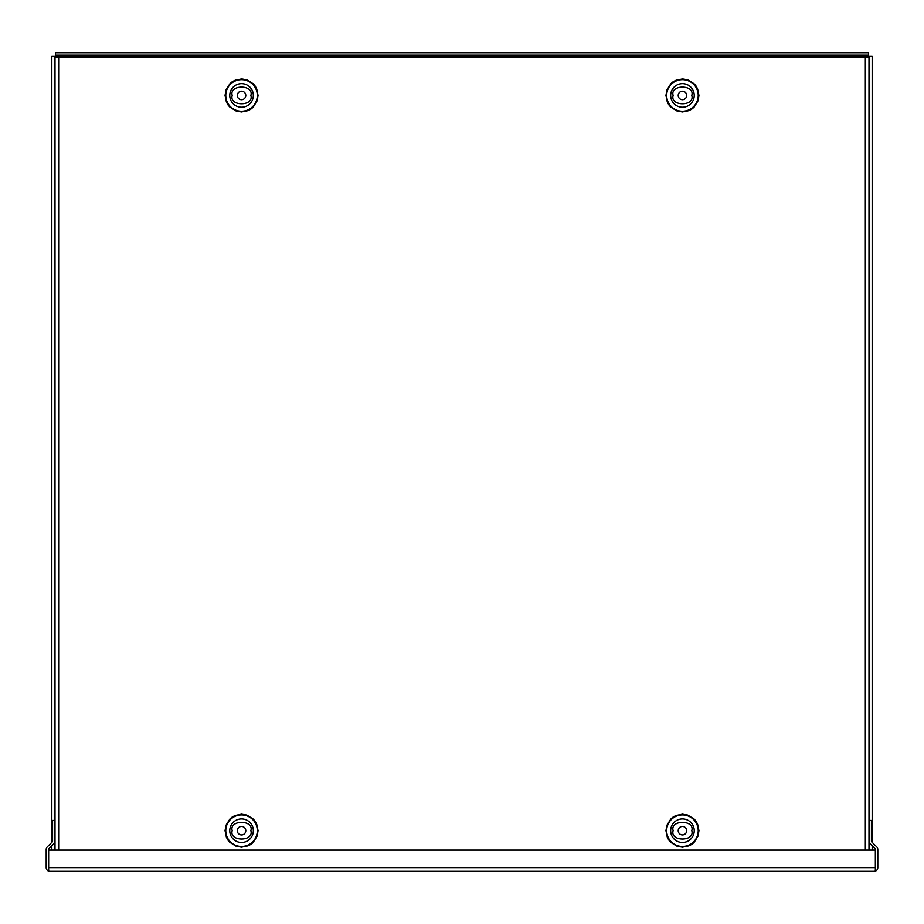 <?xml version="1.0" encoding="UTF-8"?>
<svg xmlns="http://www.w3.org/2000/svg" width="924" height="924" viewBox="0 0 924 924"><rect width="100%" height="100%" fill="white"/><g stroke="black" fill="none" stroke-linecap="round" stroke-linejoin="round"><path stroke-width="1.39" d="M875.351 871.078L875.363 849.491A1.224 1.224 0 0 0 875.005 848.625L870.073 843.693A3.661 3.661 0 0 1 868.999 841.106L868.999 820.408L871.436 820.408L871.436 841.106A1.224 1.224 0 0 0 871.794 841.972L876.726 846.892A3.661 3.661 0 0 1 877.8 849.491L877.8 867.624A3.661 3.661 0 0 1 875.363 871.078L874.139 871.286L875.351 871.078L875.351 867.705M48.649 867.705L48.649 850.092L875.351 850.092L875.351 867.624L48.649 867.624L48.637 849.491A1.224 1.224 0 0 1 48.995 848.625L53.927 843.693A3.661 3.661 0 0 0 55.001 841.106L55.001 820.408L52.564 820.408L52.564 841.106A1.224 1.224 0 0 1 52.206 841.972L47.274 846.892A3.661 3.661 0 0 0 46.2 849.491L46.2 867.624A3.661 3.661 0 0 0 48.637 871.078L48.637 867.624L48.649 871.078L49.861 871.286L48.637 871.078M49.861 871.286L874.139 871.286M458.443 57.288L458.443 55.937L465.557 55.937L458.443 55.937M482.397 57.288A4.239 4.239 0 0 0 481.496 56.376L442.504 56.376A4.239 4.239 0 0 0 441.603 57.288M481.496 56.376L872.175 56.376L872.175 842.341M868.502 57.288L868.502 55.151L55.498 55.151L55.498 56.376L442.504 56.376M54.273 820.408L54.273 56.376L55.498 56.376L55.498 57.288M872.175 850.092L872.175 845.795M869.727 850.092L869.727 843.3M869.727 820.408L869.727 56.376M54.273 850.092L54.273 843.3M51.825 842.341L51.825 56.376L54.273 56.376M51.825 850.092L51.825 845.795M55.498 55.151L55.498 52.714L868.502 52.714L868.502 55.151M868.999 850.092L868.999 57.288L55.001 57.288L55.001 850.092M225.052 95.449L225.93 90.125L229.88 83.784C232.86 81.046 232.455 81.762 235.089 80.273L241.545 78.956L246.858 79.834L253.199 83.784C255.948 86.764 255.232 86.359 256.722 88.993L258.039 95.449L257.149 100.762L253.199 107.103C250.231 109.852 250.635 109.136 248.002 110.626L241.545 111.943L236.221 111.053L229.88 107.103C227.142 104.135 227.858 104.539 226.368 101.906L225.052 95.449M225.052 830.688L225.93 825.375L229.88 819.034C232.86 816.285 232.455 817.001 235.089 815.511L241.545 814.194L246.858 815.084L253.199 819.034C255.948 822.002 255.232 821.598 256.722 824.231L258.039 830.688L257.149 836.012L253.199 842.353C250.231 845.09 250.635 844.374 248.002 845.864L241.545 847.181L236.221 846.303L229.88 842.353C227.142 839.373 227.858 839.777 226.368 837.144L225.052 830.688M665.961 95.449L666.851 90.125L670.801 83.784C673.769 81.046 673.365 81.762 675.998 80.273L682.455 78.956L687.779 79.834L694.12 83.784C696.858 86.764 696.142 86.359 697.632 88.993L698.948 95.449L698.07 100.762L694.12 107.103C691.14 109.852 691.545 109.136 688.911 110.626L682.455 111.943L677.142 111.053L670.801 107.103C668.052 104.135 668.768 104.539 667.278 101.906L665.961 95.449M665.961 830.688L666.851 825.375L670.801 819.034C673.769 816.285 673.365 817.001 675.998 815.511L682.455 814.194L687.779 815.084L694.12 819.034C696.858 822.002 696.142 821.598 697.632 824.231L698.948 830.688L698.07 836.012L694.12 842.353C691.14 845.09 691.545 844.374 688.911 845.864L682.455 847.181L677.142 846.303L670.801 842.353C668.052 839.373 668.768 839.777 667.278 837.144L665.961 830.688M245.784 95.449A4.239 4.239 0 0 1 239.42 99.122A4.239 4.239 0 0 1 239.42 91.776A4.239 4.239 0 0 1 245.784 95.449M245.784 830.688A4.239 4.239 0 0 1 239.42 834.36A4.239 4.239 0 0 1 239.42 827.015A4.239 4.239 0 0 1 245.784 830.688M686.694 95.449A4.239 4.239 0 0 1 680.341 99.122A4.239 4.239 0 0 1 680.341 91.776A4.239 4.239 0 0 1 686.694 95.449M686.694 830.688A4.239 4.239 0 0 1 680.341 834.36A4.239 4.239 0 0 1 680.341 827.015A4.239 4.239 0 0 1 686.694 830.688M865.338 850.092L865.338 57.288M58.662 57.288L58.662 850.092M225.768 95.449A15.766 15.766 0 0 0 249.422 109.101A15.766 15.766 0 0 0 249.422 81.786A15.766 15.766 0 0 0 225.768 95.449M225.768 830.688A15.766 15.766 0 0 0 249.422 844.351A15.766 15.766 0 0 0 249.422 817.035A15.766 15.766 0 0 0 225.768 830.688M666.689 95.449A15.766 15.766 0 0 0 690.344 109.101A15.766 15.766 0 0 0 690.344 81.786A15.766 15.766 0 0 0 666.689 95.449M666.689 830.688A15.766 15.766 0 0 0 690.344 844.351A15.766 15.766 0 0 0 690.344 817.035A15.766 15.766 0 0 0 666.689 830.688M229.764 95.449A11.781 11.781 0 0 1 247.436 85.239A11.781 11.781 0 0 1 247.436 105.648A11.781 11.781 0 0 1 229.764 95.449M229.764 830.688A11.781 11.781 0 0 1 247.436 820.489A11.781 11.781 0 0 1 247.436 840.898A11.781 11.781 0 0 1 229.764 830.688M670.674 95.449A11.781 11.781 0 0 1 688.345 85.239A11.781 11.781 0 0 1 688.345 105.648A11.781 11.781 0 0 1 670.674 95.449M670.674 830.688A11.781 11.781 0 0 1 688.345 820.489A11.781 11.781 0 0 1 688.345 840.898A11.781 11.781 0 0 1 670.674 830.688M232.201 95.449C228.886 84.361 254.192 84.361 250.878 95.449C254.192 106.537 228.886 106.537 232.201 95.449M232.201 830.688C228.886 819.6 254.192 819.6 250.878 830.688C254.192 841.776 228.886 841.776 232.201 830.688M673.122 95.449C669.808 84.361 695.114 84.361 691.799 95.449C695.114 106.537 669.808 106.537 673.122 95.449M673.122 830.688C669.808 819.6 695.114 819.6 691.799 830.688C695.114 841.776 669.808 841.776 673.122 830.688M465.557 57.288L465.557 55.937"/></g></svg>
